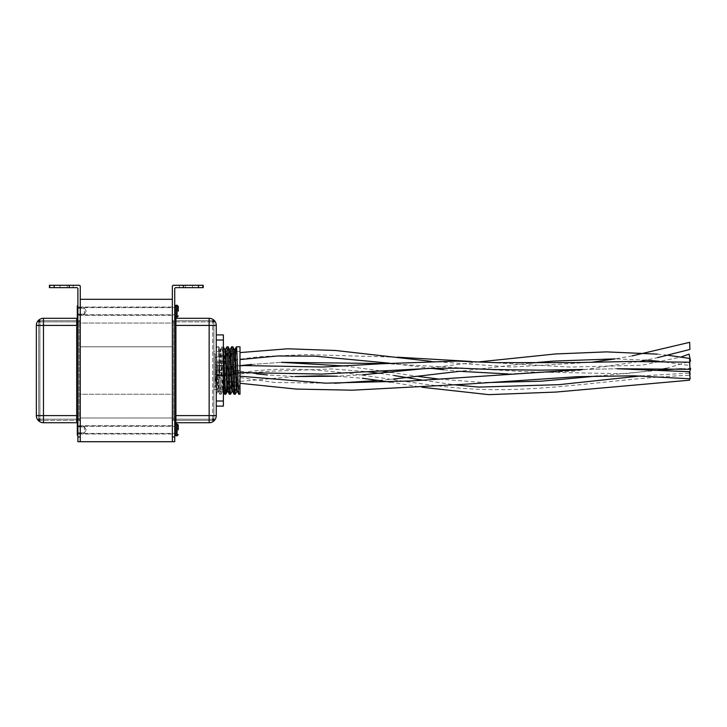 <?xml version="1.0" encoding="UTF-8"?>
<svg xmlns="http://www.w3.org/2000/svg" width="727" height="727" viewBox="0 0 727 727"><rect width="100%" height="100%" fill="white"/><g stroke="black" fill="none" stroke-linecap="round" stroke-linejoin="round"><path stroke-width="0.55" stroke-dasharray="3.63 2.73" d="M80.261 429.857L80.261 425.695L80.261 429.857M172.354 429.857L172.354 425.695L172.354 429.857M80.261 311.174L80.261 307.021L80.261 311.174M172.354 311.174L172.354 307.021L172.354 311.174M172.354 394.252L172.354 417.989L172.354 394.252L80.261 394.252L80.261 417.989L80.261 394.252L172.354 394.252M172.354 441.716L172.354 299.306L80.261 299.306L80.261 441.716L80.261 286.465A1.19 1.19 0 0 0 79.07 285.284L49.409 285.284L49.409 287.656L76.698 287.656A1.19 1.19 0 0 1 77.889 288.837L77.889 441.716L172.354 441.716L172.354 286.465A1.19 1.19 0 0 1 173.544 285.284L198.462 285.284L185.412 285.284L198.462 285.284L198.462 287.656L175.916 287.656A1.19 1.19 0 0 0 174.725 288.837L174.725 436.972L172.354 436.972L172.354 441.716L174.725 441.716L174.725 436.972M172.354 323.042L172.354 346.779L172.354 323.042L80.261 323.042L80.261 346.779L80.261 323.042L172.354 323.042M172.354 417.989L80.261 417.989L172.354 417.989M172.354 346.779L80.261 346.779L172.354 346.779M240.001 394.252L240.001 351.523L240.001 370.516L238.81 394.252M236.439 370.516L240.001 370.516L240.001 389.499L240.001 370.516L236.439 370.516L235.294 394.216M235.957 351.523L234.067 394.252M232.876 346.779L230.55 394.216M231.649 346.815L229.323 394.252M228.133 346.779L226.242 389.499M226.906 346.815L224.57 394.252M223.389 406.12L223.389 349.742L223.389 370.516L222.198 346.779L223.389 346.779L221.053 394.216L218.682 346.815L216.264 394.252L216.264 346.779L216.264 370.516L216.264 346.779L216.264 370.516L218.636 370.516L215.074 370.516L216.264 370.516L216.264 394.252L215.074 370.516L215.074 387.127L215.074 353.895L215.074 370.516M222.198 346.779L220.063 393.089L219.827 394.252L219.59 393.089L218.636 370.516M240.001 370.516L240.001 346.779M179.478 285.284L192.528 285.284L179.478 285.284L179.478 287.656L203.215 287.656L203.215 285.284L203.215 287.656L183.031 287.656L203.215 287.656L203.215 285.284L198.462 285.284L198.462 287.656L179.478 287.656L179.478 285.284M179.478 287.656L198.462 287.656L179.478 287.656M174.725 429.857L174.725 425.104L174.725 429.857M174.725 311.174L174.725 306.43L174.725 311.174M213.892 370.516L213.892 351.523L213.892 370.516M174.725 423.923L174.771 421.824C175.125 420.897 174.08 420.779 175.916 415.608L175.916 325.414L209.149 325.414L209.149 415.608L175.916 415.608L175.916 422.732L209.149 422.732A7.125 7.125 0 0 0 216.264 415.608L216.264 325.414A7.125 7.125 0 0 0 209.149 318.299L175.916 318.299L175.916 325.414C174.08 320.243 175.125 320.134 174.771 319.208L174.725 423.923L174.725 317.108M212.702 420.36L174.725 420.36L212.702 420.36A1.19 1.19 0 0 0 213.892 419.17L213.892 321.852L213.892 419.17L174.725 419.17L212.702 419.17L212.702 321.852L212.702 420.36A1.19 1.19 0 0 0 213.892 419.17M174.725 320.671L212.702 320.671L174.725 320.671M203.215 285.284L183.622 285.284L203.215 285.284M183.622 285.284L183.031 285.284L183.622 285.284L183.622 287.656L183.622 285.284M172.354 321.852L172.354 421.542L172.354 321.852L212.702 321.852L173.544 321.852L173.544 419.17L173.544 320.671A1.19 1.19 0 0 1 172.354 319.48A1.19 1.19 0 0 0 173.544 320.671L173.544 321.852L172.354 321.852M224.916 349.387L222.544 391.635L220.127 349.351L217.982 390.644L216.264 394.252L216.264 340.027L216.264 394.252L219.236 391.28L219.236 349.742L219.236 391.28L223.389 391.28L223.389 365.763L216.264 365.781L223.389 365.781L223.389 340.027L216.264 340.027M238.52 370.516L237.284 391.635M234.412 349.387L234.957 349.351L234.657 350.977M234.612 351.523L232.531 391.635M229.668 349.387L230.214 349.351L227.787 391.635M224.87 349.351L225.461 349.351L223.089 391.68L220.717 349.351L218.582 390.644L218.345 391.68L218.1 390.644L217.155 370.516M237.92 370.516L236.738 391.68L237.329 391.68M234.367 349.351L231.986 391.68L232.585 391.68M229.614 349.351L227.242 391.68L227.833 391.68M217.8 391.635L216.564 370.516M183.031 285.284L183.031 287.656L183.031 285.284M174.725 420.36L173.544 420.36L174.725 420.36M213.892 321.852A1.19 1.19 0 0 0 212.702 320.671A1.19 1.19 0 0 1 213.892 321.852L212.702 321.852L212.702 320.671M173.544 420.36A1.19 1.19 0 0 0 172.354 421.542A1.19 1.19 0 0 1 173.544 420.36L173.544 419.17L174.725 419.17L172.354 419.17L173.544 419.17L173.544 420.36M73.136 285.284L54.152 285.284L73.136 285.284L54.152 285.284L73.136 285.284L73.136 287.656L54.152 287.656L73.136 287.656L73.136 285.284M73.136 287.656L54.152 287.656L73.136 287.656M77.889 429.857L77.889 424.513L77.889 429.857M77.889 311.174L77.889 316.518L77.889 311.174M77.889 436.972L80.261 436.972L80.261 441.716M80.261 421.542L80.261 419.17L80.261 421.542A1.19 1.19 0 0 0 79.07 420.36L39.912 420.36L79.07 420.36A1.19 1.19 0 0 1 80.261 421.542M80.261 419.17L80.261 319.48L80.261 419.17L39.912 419.17L39.912 321.852L77.889 321.852L39.912 321.852L39.912 419.17L79.07 419.17L79.07 321.852L79.07 419.17L80.261 419.17M77.853 317.408L77.853 319.208C77.489 320.134 78.543 320.243 76.698 325.414L76.698 415.608L43.475 415.608L43.475 325.414L76.698 325.414L76.698 318.299L43.475 318.299A7.125 7.125 0 0 0 36.35 325.414L36.35 415.608A7.125 7.125 0 0 0 43.475 422.732L76.698 422.732L76.698 415.608C78.543 420.779 77.489 420.897 77.853 421.824L77.889 317.108L77.889 423.923M39.912 320.671L77.889 320.671L39.912 320.671A1.19 1.19 0 0 0 38.722 321.852L38.722 419.17L38.722 321.852A1.19 1.19 0 0 1 39.912 320.671L39.912 321.852L38.722 321.852M49.409 285.284L68.992 285.284L49.409 285.284L49.409 287.656L49.409 285.284M68.992 285.284L69.583 285.284L68.992 285.284L68.992 287.656L68.992 285.284M77.889 320.671L79.07 320.671L77.889 320.671M69.583 285.284L69.583 287.656L69.583 285.284M38.722 419.17A1.19 1.19 0 0 0 39.912 420.36A1.19 1.19 0 0 1 38.722 419.17L39.912 419.17L39.912 420.36M79.07 320.671A1.19 1.19 0 0 0 80.261 319.48A1.19 1.19 0 0 1 79.07 320.671L79.07 321.852L77.889 321.852L79.07 321.852L79.07 320.671A1.19 1.19 0 0 0 80.261 319.48A1.19 1.19 0 0 1 79.07 320.671M178.288 429.857L178.288 425.104L178.288 429.857M77.889 424.513L77.289 424.513L77.289 435.191L77.289 424.513L77.289 435.191L77.889 435.191M84.414 429.857L84.414 426.885L84.414 429.857M77.289 429.857L77.289 432.819L77.289 429.857M77.889 305.831L77.289 305.831L77.289 316.518L77.289 308.212L77.289 316.518L77.889 316.518M84.414 311.174L84.414 314.146L84.414 311.174M178.288 311.174L178.288 306.43L178.288 311.174M77.289 311.174L77.289 314.146L77.289 311.174M223.389 340.027L223.389 334.911M216.264 339.654L216.264 334.911L216.264 339.654M216.264 401.368L216.264 375.25L216.264 401.368M223.389 401.004L216.264 401.004M216.264 375.259L223.389 375.259M223.389 370.516L223.389 391.28M215.074 375.259L215.074 378.822L215.074 375.259M690.177 378.803L689.405 371.724M689.532 372.933L690.65 368.462M215.074 380.012L215.074 376.45L215.074 380.012M689.505 380.212L689.623 378.749M689.85 375.859L690.077 373.115M689.941 365.554L689.632 358.438M215.074 365.763L215.074 369.325L215.074 365.763M690.532 361.083L689.051 354.122M690.087 369.316L689.487 362.219M215.074 361.019L215.074 364.581L215.074 361.019M689.905 349.442L689.669 342.326M185.412 287.656L185.412 285.284L185.412 287.656M192.528 287.656L192.528 285.284L192.528 287.656M209.149 422.732A7.125 7.125 0 0 0 216.264 415.608L209.149 415.608L209.149 422.732M216.264 325.414A7.125 7.125 0 0 0 209.149 318.299L209.149 325.414L216.264 325.414M202.624 287.656L202.624 285.284L202.624 287.656M172.354 319.48A1.19 1.19 0 0 0 173.544 320.671A1.19 1.19 0 0 1 172.354 319.48M67.202 287.656L67.202 285.284L67.202 287.656M54.152 287.656L54.152 285.284M60.087 287.656L60.087 285.284L60.087 287.656M36.35 415.608A7.125 7.125 0 0 0 43.475 422.732L43.475 415.608L36.35 415.608M36.35 325.414L43.475 325.414L43.475 318.299A7.125 7.125 0 0 0 36.35 325.414M49.99 287.656L49.99 285.284L49.99 287.656M79.07 321.852L80.261 321.852L79.07 321.852M79.07 420.36L79.07 419.17L79.07 420.36M175.916 429.857L175.916 423.923L175.916 429.857L175.916 423.923L177.097 423.923L177.097 435.782L177.097 423.923L177.097 435.782L175.916 435.782L175.916 429.857M175.916 317.108L175.916 305.24L175.916 317.108L175.916 305.24L177.097 305.24L177.097 317.108L177.097 311.174L177.097 317.108L175.916 317.108M177.097 311.174L177.097 305.24L177.097 311.174M172.354 425.695L77.889 425.695L172.354 425.695M172.354 307.021L77.889 307.021L172.354 307.021M172.354 315.327L77.889 315.327L172.354 315.327M172.354 434.01L77.889 434.01L172.354 434.01M240.001 351.523L213.892 351.523M221.008 394.252L219.827 394.252M218.636 346.779L216.264 346.779L219.236 349.742L223.389 349.742M213.892 389.499L240.001 389.499M198.462 287.656L198.462 285.284M223.089 391.68L222.498 391.68M220.717 349.351L220.127 349.351M218.345 391.68L217.746 391.68M222.544 391.635L221.053 394.216M220.172 349.387L218.682 346.815M223.389 392.235L223.044 391.635M222.153 346.815L220.672 349.387M219.781 394.216L218.291 391.635M84.414 426.885L77.289 426.885L84.414 426.885L86.195 429.857L84.414 432.819L77.289 432.819L84.414 432.819L86.195 429.857L84.414 426.885M77.889 433.41L174.725 433.41L77.889 433.41M77.889 426.295L174.725 426.295L77.889 426.295M84.414 308.212L77.289 308.212L84.414 308.212L86.195 311.174L84.414 314.146L77.289 314.146L84.414 314.146L86.195 311.174L84.414 308.212M77.889 314.736L174.725 314.736L77.889 314.736M77.889 307.612L174.725 307.612L77.889 307.612M223.389 365.763L216.264 365.763M215.074 387.127L213.892 387.127M215.074 353.895L213.892 353.895M688.923 375.368C618.177 377.804 548.058 392.371 477.085 389.209C389.954 385.246 301.696 353.604 215.074 378.822L240.001 383.283M242.545 365.726L215.074 371.697L240.001 376.222M582.909 369.47L617.032 368.743L582.909 369.47M251.66 364.436L281.458 362.346L251.66 364.436M344.516 365.981L380.439 370.861M390.517 372.36L418.016 376.386M439.253 379.14L485.291 382.647M597.594 376.013L663.706 369.825M681.772 368.789L690.023 368.48M215.074 383.565L295.207 376.531L267.454 374.932M362.891 374.75L337.273 376.213L362.437 378.267M390.154 382.075L422.205 387.282M215.074 376.45L267.363 371.379L331.994 368.925L367.153 371.679M379.857 373.36L393.998 375.505M423.059 380.239L455.52 384.937M640.841 375.932L689.55 373.115M215.074 374.078L274.579 382.475L334.684 383.274M379.076 380.412L393.634 379.031M443.924 369.761L459.546 371.315L529.429 363.182M632.226 355.866L615.169 358.874L646.094 360.147L657.59 357.629M659.007 361.264L689.769 365.517M215.074 366.953L256.286 373.814M424.832 368.58L479.402 361.828M657.417 354.122L667.749 355.23M240.001 372.542L215.074 369.325L240.973 365.572M384.792 363.555L530.546 371.96L624.938 373.76L659.852 369.634M666.159 368.353L689.759 361.383M240.001 365.481L215.074 362.21L260.43 356.63L306.094 354.622L397.46 357.202M471.45 361.464L570.332 367.071L641.641 365.254L681.081 357.039M215.074 364.581L240.001 359.583M389.981 363.236L431.556 368.371M507.828 373.932L574.375 371.133L640.269 361.346M215.074 357.457L240.001 352.586M431.129 361.355L511.417 367.053L591.751 362.255"/><path stroke-width="1.09" d="M80.261 441.716L80.261 299.306L172.354 299.306L172.354 441.716L77.889 441.716L77.889 288.837A1.19 1.19 0 0 0 76.698 287.656L49.409 287.656L49.409 285.284L54.152 285.284L54.152 287.656M236.439 346.779L240.001 346.779L240.001 394.252L238.81 394.252L238.574 393.089L236.675 347.942L236.393 346.815L235.957 351.523M236.784 391.635L235.257 394.252L235.012 393.089L233.122 347.942L232.922 346.815L231.695 346.779L230.159 349.387M235.257 394.252L234.021 394.216L233.83 393.089L231.695 346.779M232.04 391.635L230.55 394.216L230.268 393.089L228.369 347.942L228.178 346.815L226.942 346.779L225.415 349.387M230.504 394.252L229.278 394.216L229.078 393.089L226.942 346.779M226.242 389.499L225.806 394.216L225.524 393.089L223.389 346.779M225.761 394.252L224.57 394.252L224.334 393.089L223.389 370.516M174.725 423.923L175.916 422.732L174.771 423.623L174.771 421.824L174.725 423.923L174.771 421.824C175.125 420.897 174.08 420.779 175.916 415.608L209.149 415.608L209.149 325.414L175.916 325.414C174.08 320.243 175.125 320.134 174.771 319.208L174.725 317.108L174.771 319.208L174.725 317.108L175.916 318.299L209.149 318.299A7.125 7.125 0 0 1 216.264 325.414L216.264 415.608A7.125 7.125 0 0 1 209.149 422.732L175.916 422.732L175.916 318.299L174.725 317.108M198.462 285.284L173.544 285.284A1.19 1.19 0 0 0 172.354 286.465L172.354 436.972L174.725 436.972L174.725 288.837A1.19 1.19 0 0 1 175.916 287.656L198.462 287.656L198.462 285.284L203.215 285.284L203.215 287.656L198.462 287.656M174.725 436.972L174.725 441.716L172.354 441.716M238.774 394.216L237.093 390.644L235.194 350.387L234.957 349.351L234.367 349.351M234.657 350.977L234.612 351.523M234.021 394.216L232.349 390.644L230.45 350.387L230.214 349.351L229.614 349.351M229.278 394.216L227.596 390.644L225.697 350.387L225.461 349.351L224.87 349.351M237.329 391.68L236.738 391.68L236.502 390.644L234.603 350.387L232.922 346.815M232.585 391.68L231.986 391.68L231.749 390.644L229.85 350.387L228.178 346.815M227.833 391.68L227.242 391.68L227.006 390.644L225.106 350.387L223.425 346.815M212.702 320.671A1.19 1.19 0 0 1 213.892 321.852A1.19 1.19 0 0 0 212.702 320.671L212.702 321.852L213.892 321.852M213.892 419.17A1.19 1.19 0 0 1 212.702 420.36A1.19 1.19 0 0 0 213.892 419.17L212.702 419.17L212.702 420.36M77.889 436.972L80.261 436.972L80.261 286.465A1.19 1.19 0 0 0 79.07 285.284L54.152 285.284M77.889 423.923L76.698 422.732L77.853 423.623L77.853 421.824L77.889 423.923L77.853 421.824C77.489 420.897 78.543 420.779 76.698 415.608L76.698 325.414L43.475 325.414L43.475 415.608L76.698 415.608L76.698 422.732L43.475 422.732A7.125 7.125 0 0 1 36.35 415.608L36.35 325.414A7.125 7.125 0 0 1 43.475 318.299L76.698 318.299L77.889 317.108L77.853 319.208L77.853 317.408L76.698 318.299L76.698 325.414C78.543 320.243 77.489 320.134 77.853 319.208L77.889 317.108M38.722 321.852A1.19 1.19 0 0 1 39.912 320.671A1.19 1.19 0 0 0 38.722 321.852L39.912 321.852L39.912 320.671M39.912 420.36A1.19 1.19 0 0 1 38.722 419.17L39.912 419.17L39.912 420.36A1.19 1.19 0 0 1 38.722 419.17M178.288 429.857L178.288 425.104L178.288 429.857M77.889 435.191L77.289 435.191L77.289 424.513L77.889 424.513M178.288 311.174L178.288 306.43L178.288 311.174M77.889 316.518L77.289 316.518L77.289 305.831L77.889 305.831M216.264 334.911L223.389 334.911L223.389 340.027L216.264 340.027M223.389 340.027L223.389 406.12L216.264 406.12M223.389 365.781L216.264 365.763M223.389 375.259L216.264 375.259M223.389 401.004L216.264 401.004M240.001 365.481L322.952 367.017L381.302 363.764L456.483 361.101L496.087 362.646L575.393 362.6L630.045 361.483L689.487 362.219L690.087 369.316L617.032 368.743L689.405 371.724L690.177 378.803L633.889 375.804L577.52 376.668L465.007 384.219L352.413 390.199L296.062 389.063L240.001 383.283M690.023 368.48L690.65 368.462L689.532 372.933M689.623 378.749L689.505 380.212L555.864 392.071L488.853 394.652L422.205 387.282M689.55 373.115L690.077 373.115L689.85 375.859M667.749 355.23L689.632 358.438L689.769 365.517M681.081 357.039L689.051 354.122L690.532 361.083L689.759 361.383M632.226 355.866L689.669 342.326L689.905 349.442L657.59 357.629M216.264 415.608A7.125 7.125 0 0 1 209.149 422.732L209.149 415.608L216.264 415.608M216.264 325.414L209.149 325.414L209.149 318.299A7.125 7.125 0 0 1 216.264 325.414M43.475 422.732A7.125 7.125 0 0 1 36.35 415.608L43.475 415.608L43.475 422.732M36.35 325.414A7.125 7.125 0 0 1 43.475 318.299L43.475 325.414L36.35 325.414M175.916 429.857L175.916 435.782L174.725 434.601L175.916 435.782L177.097 435.782L177.097 423.923L178.288 425.104L177.097 423.923L175.916 423.923L175.916 429.857M175.916 311.174L175.916 317.108L174.725 315.918L175.916 317.108L177.097 317.108L177.097 305.24L178.288 306.43L177.097 305.24L175.916 305.24L175.916 311.174M227.287 391.635L225.806 394.216M236.393 346.815L234.912 349.387M224.534 394.216L223.044 391.635M177.097 435.782L178.288 434.601L177.097 435.782M175.916 423.923L174.725 425.104L175.916 423.923M177.097 317.108L178.288 315.918L177.097 317.108M175.916 305.24L174.725 306.43L175.916 305.24M240.001 376.222L325.569 383.165L411.446 380.957L582.909 369.47L538.98 370.17L492.297 369.516L459.709 368.171L429.321 368.435L322.125 374.087L240.001 372.542M242.545 365.726L251.66 364.436L240.973 365.572M384.792 363.555L281.458 362.346L344.516 365.981M380.439 370.861L390.517 372.36M418.016 376.386L439.253 379.14M485.291 382.647L541.542 381.157L597.594 376.013M663.706 369.825L681.772 368.789M295.207 376.531L319.353 375.85L337.273 376.213L295.207 376.531M362.437 378.267L390.154 382.075M367.153 371.679L379.857 373.36M393.998 375.505L423.059 380.239M455.52 384.937L478.757 387.091L559.09 384.656L640.841 375.932M334.684 383.274L379.076 380.412M393.634 379.031L459.546 371.315L507.828 373.932M529.429 363.182L552.847 361.128L615.169 358.874L591.751 362.255M640.269 361.346L646.094 360.147L659.007 361.264M256.286 373.814L267.454 374.932M362.891 374.75L424.832 368.58M479.402 361.828L555.564 353.949L606.5 351.886L657.417 354.122M659.852 369.634L666.159 368.353M397.46 357.202L471.45 361.464M240.001 359.583L277.441 355.994L315.064 356.157L389.981 363.236M431.556 368.371L443.924 369.761M240.001 352.586L287.81 348.787L335.756 350.505L431.129 361.355"/></g></svg>
